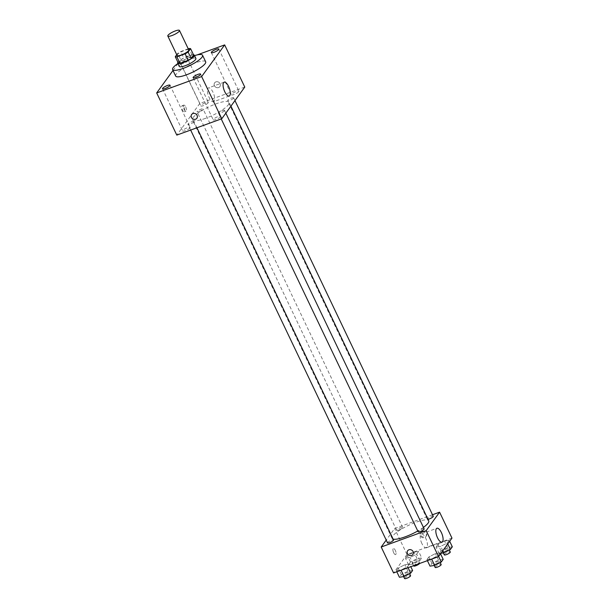 <?xml version="1.0" encoding="UTF-8"?>
<svg xmlns="http://www.w3.org/2000/svg" width="609" height="609" viewBox="0 0 609 609"><rect width="100%" height="100%" fill="white"/><g stroke="black" fill="none" stroke-linecap="round" stroke-linejoin="round"><path stroke-width="0.46" stroke-dasharray="3.04 2.28" d="M177.105 55.48A6.463 1.477 154.5 0 1 182.297 51.362A6.463 1.477 154.5 0 1 188.767 49.915M188.242 48.827L180.728 51.559A8.77 2.01 154.5 0 0 177.737 53.341L176.739 54.719M178.376 63.214L180.835 59.834L177.737 53.341M180.835 59.834A8.77 2.01 154.5 0 1 183.827 58.045L180.728 51.559M193.685 55.153A8.77 2.01 154.5 0 0 192.063 55.046L183.827 58.045M193.51 54.795A9.234 2.109 -25.5 0 0 185.288 57.2A9.234 2.109 -25.5 0 0 177.995 62.11A9.234 2.109 -25.5 0 0 177.912 62.24M179.244 66.404A9.234 2.109 154.5 0 1 179.548 65.353A9.234 2.109 154.5 0 1 188.333 59.773A9.234 2.109 154.5 0 1 195.908 58.456M192.063 55.046L188.973 48.56M177.881 63.549A16.618 3.799 154.5 0 1 194.545 55.602M175.674 76.072A16.618 3.799 154.5 0 1 189.034 65.49A16.618 3.799 154.5 0 1 205.667 61.768M188.097 60.634A4.149 0.952 154.5 0 1 184.146 63.146A4.149 0.952 154.5 0 1 180.736 63.739A4.149 0.952 154.5 0 1 184.078 61.09A4.149 0.952 154.5 0 1 188.234 60.162A4.149 0.952 154.5 0 1 188.097 60.634M197.118 54.924L179.685 61.273L173.002 70.469M238.797 91.677A4.149 0.952 154.5 0 1 234.838 94.189A4.149 0.952 154.5 0 1 231.435 94.783A4.149 0.952 154.5 0 1 234.777 92.134A4.149 0.952 154.5 0 1 238.926 91.205A4.149 0.952 154.5 0 1 238.797 91.677M220.58 116.745A4.149 0.952 154.5 0 1 216.629 119.25A4.149 0.952 154.5 0 1 213.226 119.844A4.149 0.952 154.5 0 1 216.56 117.202A4.149 0.952 154.5 0 1 220.717 116.273A4.149 0.952 154.5 0 1 220.58 116.745M190 127.875A4.149 0.952 154.5 0 1 186.049 130.387A4.149 0.952 154.5 0 1 182.647 130.973A4.149 0.952 154.5 0 1 185.981 128.332A4.149 0.952 154.5 0 1 190.137 127.403A4.149 0.952 154.5 0 1 190 127.875M208.209 102.807A4.149 0.952 154.5 0 1 204.259 105.319A4.149 0.952 154.5 0 1 200.856 105.913A4.149 0.952 154.5 0 1 204.19 103.264A4.149 0.952 154.5 0 1 208.347 102.335A4.149 0.952 154.5 0 1 208.209 102.807M214.14 101.307A7.384 2.794 -110 0 1 213.569 101.756A7.384 2.794 -110 0 1 208.423 95.773A7.384 2.794 -110 0 1 208.522 87.879A7.384 2.794 -110 0 1 213.333 93.002A7.384 2.794 -110 0 1 214.14 101.307M244.772 87.079L199.805 103.446L179.685 61.273M199.805 103.446L176.8 135.107M184.108 107.58A3.228 1.218 -110 0 1 184.375 111.767A3.228 1.218 -110 0 1 182.121 109.148A3.228 1.218 -110 0 1 182.167 105.7A3.228 1.218 -110 0 1 184.108 107.58M185.73 106.986A3.228 1.218 -110 0 1 185.996 111.181A3.228 1.218 -110 0 1 183.743 108.562A3.228 1.218 -110 0 1 183.789 105.106A3.228 1.218 -110 0 1 185.73 106.986M191.645 114.477L191.645 114.484A3.228 2.9 36 0 1 196.874 118.275L196.867 118.275M215.906 81.88A3.228 2.9 -144 0 0 215.556 87.064A3.228 2.9 -144 0 0 219.605 82.969A3.228 2.9 -144 0 0 214.642 82.816A3.228 2.9 -144 0 0 219.872 86.615A3.228 2.9 -144 0 0 215.906 81.88M233.529 98.194A3.327 0.761 154.5 0 1 229.776 100.432A3.327 0.761 154.5 0 1 227.637 100.675A3.327 0.761 154.5 0 1 230.316 98.559A3.327 0.761 154.5 0 1 233.635 97.813A3.327 0.761 154.5 0 1 233.529 98.194M193.822 121.884A3.327 0.761 154.5 0 1 190.069 124.122A3.327 0.761 154.5 0 1 187.937 124.365A3.327 0.761 154.5 0 1 190.609 122.249A3.327 0.761 154.5 0 1 193.936 121.503A3.327 0.761 154.5 0 1 193.822 121.884M199.196 111.561A3.327 0.761 154.5 0 1 197.057 111.805A3.327 0.761 154.5 0 1 199.729 109.689A3.327 0.761 154.5 0 1 203.056 108.942A3.327 0.761 154.5 0 1 199.196 111.561M224.409 110.754A3.327 0.761 154.5 0 1 221.242 112.764A3.327 0.761 154.5 0 1 218.517 113.236A3.327 0.761 154.5 0 1 222.376 110.617A3.327 0.761 154.5 0 1 224.515 110.374A3.327 0.761 154.5 0 1 224.409 110.754M205.515 118.344A20.31 4.644 154.5 0 1 192.459 119.836A20.31 4.644 154.5 0 1 208.788 106.902A20.31 4.644 154.5 0 1 229.113 102.35A20.31 4.644 154.5 0 1 205.515 118.344M393.109 539.087A20.31 4.644 154.5 0 1 392.074 538.333A20.31 4.644 154.5 0 1 408.403 525.4A20.31 4.644 154.5 0 1 428.728 520.847M423.422 527.394A20.31 4.644 154.5 0 1 417.774 530.987M424.13 528.871A3.327 0.761 -25.5 0 0 421.991 529.114A3.327 0.761 -25.5 0 0 418.132 531.733M398.811 530.058A3.327 0.761 154.5 0 1 396.672 530.302A3.327 0.761 154.5 0 1 399.344 528.186A3.327 0.761 154.5 0 1 402.671 527.44A3.327 0.761 154.5 0 1 398.811 530.058M387.545 542.863A3.327 0.761 154.5 0 1 390.217 540.746A3.327 0.761 154.5 0 1 393.543 540M427.998 519.31A3.327 0.761 154.5 0 1 427.252 519.173A3.327 0.761 154.5 0 1 429.924 517.056A3.327 0.761 154.5 0 1 433.25 516.31M432.504 514.75L394.624 528.536L386.228 540.092M451.977 538.12L407.002 554.495L394.624 528.536M407.002 554.495L393.581 572.962M393.65 552.713A3.228 1.218 70 0 0 395.591 554.593A3.228 1.218 70 0 0 395.637 551.145A3.228 1.218 70 0 0 393.384 548.526A3.228 1.218 70 0 0 393.65 552.713A3.228 1.218 70 0 0 395.599 554.593A3.228 1.218 70 0 0 395.637 551.145A3.228 1.218 70 0 0 393.391 548.526A3.228 1.218 70 0 0 393.658 552.713M449.221 540.32L444.57 541.028L437.978 544.408L436.044 547.08L440.695 546.364L447.288 542.984L449.221 540.32L444.57 541.028L437.978 544.408L436.044 547.08L440.695 546.364L447.288 542.984L449.221 540.32L449.678 541.279M409.514 564.01L404.863 564.718L398.271 568.098L396.337 570.762L400.988 570.054L407.581 566.674L409.514 564.01L404.863 564.718L398.271 568.098L396.337 570.762L400.988 570.054L407.581 566.674L409.514 564.01L410.801 566.697M418.642 551.449L413.991 552.165L407.398 555.537L405.457 558.209L410.116 557.494L416.701 554.114L418.642 551.449L413.991 552.165L407.398 555.537L405.457 558.209L410.116 557.494L416.701 554.114L418.642 551.449L421.733 557.935L417.081 558.651L410.489 562.031L408.555 564.695L413.206 563.98L419.799 560.6L421.733 557.935M440.094 552.881L435.443 553.589L428.858 556.969L426.917 559.633L431.568 558.925L438.16 555.545L440.094 552.881L435.443 553.589L428.858 556.969L426.917 559.633L431.568 558.925L438.16 555.545L440.094 552.881L440.558 553.84M422.334 531.299A3.228 2.9 -144 0 0 421.984 536.483A3.228 2.9 -144 0 0 426.026 532.395A3.228 2.9 -144 0 0 422.334 531.299M407.657 550.711L407.657 550.711A3.228 2.9 36 0 1 412.879 554.51L412.879 554.51M421.847 531.969A3.228 2.9 -144 0 0 421.497 537.153A3.228 2.9 -144 0 0 425.546 533.058A3.228 2.9 -144 0 0 421.847 531.969M421.892 543.525A7.384 2.794 -110 0 1 421.283 533.948A7.384 2.794 -110 0 1 426.437 539.932A7.384 2.794 -110 0 1 426.338 547.826A7.384 2.794 -110 0 1 421.892 543.525M443.192 559.366L438.541 560.082L431.948 563.462L430.015 566.126M435.739 563.934A3.327 0.761 154.5 0 1 433.6 564.178A3.327 0.761 154.5 0 1 436.272 562.061A3.327 0.761 154.5 0 1 439.599 561.315A3.327 0.761 154.5 0 1 435.739 563.934M438.541 560.082L435.443 553.589M431.948 563.462L428.858 556.969M427.404 560.653L426.917 559.633M438.617 556.504L438.16 555.545M435.153 567.421A3.327 0.761 154.5 0 1 437.825 565.304A3.327 0.761 154.5 0 1 441.152 564.558M452.32 546.806L447.661 547.521L441.076 550.901L439.135 553.566L440.962 553.284M444.867 551.373A3.327 0.761 154.5 0 1 442.728 551.617A3.327 0.761 154.5 0 1 445.4 549.501A3.327 0.761 154.5 0 1 448.726 548.755A3.327 0.761 154.5 0 1 444.867 551.373M447.661 547.521L444.57 541.028M441.076 550.901L437.978 544.408M439.135 553.566L436.044 547.08M442.796 550.764L440.695 546.364M447.744 543.944L447.288 542.984M444.273 554.86A3.327 0.761 154.5 0 1 446.945 552.744A3.327 0.761 154.5 0 1 450.272 551.998M412.613 570.496L407.961 571.212L401.369 574.591L399.428 577.256M405.16 575.063A3.327 0.761 154.5 0 1 403.021 575.307A3.327 0.761 154.5 0 1 405.693 573.191A3.327 0.761 154.5 0 1 409.02 572.445A3.327 0.761 154.5 0 1 405.16 575.063M407.961 571.212L404.863 564.718M401.369 574.591L398.271 568.098M396.824 571.782L396.337 570.762M408.068 567.695L407.581 566.674M404.566 578.55A3.327 0.761 154.5 0 1 407.238 576.434A3.327 0.761 154.5 0 1 410.565 575.688M414.28 562.503A3.327 0.761 154.5 0 1 412.148 562.746A3.327 0.761 154.5 0 1 414.82 560.63A3.327 0.761 154.5 0 1 418.147 559.884A3.327 0.761 154.5 0 1 414.28 562.503M417.081 558.651L413.991 552.165M410.489 562.031L407.398 555.537M408.555 564.695L405.457 558.209M413.206 563.98L410.116 557.494M419.799 560.6L416.701 554.114M413.694 565.989A3.327 0.761 154.5 0 1 416.366 563.873A3.327 0.761 154.5 0 1 419.692 563.127A3.327 0.761 154.5 0 1 419.593 563.492M211.323 52.602L231.435 94.783M218.814 49.032L238.926 91.205M193.114 77.67L213.226 119.844M200.605 74.1L220.717 116.273M162.527 88.8L182.647 130.973M170.018 85.23L190.137 127.403M180.736 63.739L200.856 105.913M188.234 60.162L208.347 102.335M224.173 82.185L208.522 87.879M229.22 96.062L213.569 101.756M183.789 105.106L182.167 105.7M185.996 111.181L184.375 111.767M230.925 106.141L229.113 102.35M392.074 538.333L192.459 119.836M218.517 113.236L221.234 118.938M224.515 110.374L225.832 113.145M402.671 527.44L203.056 108.942M396.672 530.302L197.057 111.805M196.928 127.783L193.936 121.503M190.655 130.067L187.937 124.365M234.96 100.584L233.635 97.813M427.252 519.173L227.637 100.675M425.813 536.704L426.3 536.042M420.591 532.905L421.07 532.243M426.338 547.826L441.989 542.132M421.283 533.948L436.935 528.254M440.2 562.571L439.599 561.315M434.225 565.479L433.6 564.178M449.328 550.011L448.726 548.755M443.352 552.919L442.728 551.617M409.621 573.701L409.02 572.445M403.645 576.609L403.021 575.307M419.692 563.127L418.147 559.884M413.549 565.692L412.148 562.746"/><path stroke-width="0.91" d="M171.974 35.543A6.463 1.477 154.5 0 1 167.818 36.015A6.463 1.477 154.5 0 1 173.017 31.896A6.463 1.477 154.5 0 1 179.48 30.45A6.463 1.477 154.5 0 1 171.974 35.543M179.48 30.45L188.767 49.915A6.463 1.477 154.5 0 1 181.254 55.008A6.463 1.477 154.5 0 1 177.105 55.48L167.818 36.015M190.587 48.667L193.685 55.153L191.226 58.54L188.128 52.054L190.587 48.667A8.77 2.01 154.5 0 0 188.973 48.56L188.242 48.827M176.739 54.719L175.278 56.728A8.77 2.01 154.5 0 0 176.899 56.835L185.136 53.836A8.77 2.01 154.5 0 0 188.128 52.054M176.899 56.835L179.99 63.321A8.77 2.01 154.5 0 1 178.376 63.214L175.278 56.728M179.99 63.321L188.234 60.321L185.136 53.836M191.226 58.54A8.77 2.01 154.5 0 1 188.234 60.321M177.912 62.24A9.234 2.109 -25.5 0 0 177.699 63.161A9.234 2.109 -25.5 0 0 186.94 61.09A9.234 2.109 -25.5 0 0 194.362 55.213A9.234 2.109 -25.5 0 0 193.51 54.795M194.362 55.213L195.908 58.456A9.234 2.109 154.5 0 1 185.182 65.726A9.234 2.109 154.5 0 1 179.244 66.404L177.699 63.161M194.545 55.602A16.618 3.799 154.5 0 1 202.569 55.274A16.618 3.799 154.5 0 1 183.263 68.368A16.618 3.799 154.5 0 1 172.583 69.578A16.618 3.799 154.5 0 1 177.881 63.549M202.569 55.274L205.667 61.768A16.618 3.799 154.5 0 1 186.362 74.854A16.618 3.799 154.5 0 1 175.674 76.072L172.583 69.578M218.677 49.504A4.149 0.952 154.5 0 1 214.726 52.016A4.149 0.952 154.5 0 1 211.323 52.602A4.149 0.952 154.5 0 1 214.657 49.961A4.149 0.952 154.5 0 1 218.814 49.032A4.149 0.952 154.5 0 1 218.677 49.504M200.468 74.572A4.149 0.952 154.5 0 1 196.517 77.077A4.149 0.952 154.5 0 1 193.114 77.67A4.149 0.952 154.5 0 1 196.448 75.029A4.149 0.952 154.5 0 1 200.605 74.1A4.149 0.952 154.5 0 1 200.468 74.572M169.888 85.702A4.149 0.952 154.5 0 1 165.937 88.206A4.149 0.952 154.5 0 1 162.527 88.8A4.149 0.952 154.5 0 1 165.869 86.158A4.149 0.952 154.5 0 1 170.018 85.23A4.149 0.952 154.5 0 1 169.888 85.702M173.002 70.469L156.68 92.933L201.655 76.567L224.66 44.899L197.118 54.924M156.68 92.933L176.8 135.107L221.775 118.74L244.772 87.079L224.66 44.899M221.775 118.74L201.655 76.567M229.791 95.605A7.384 2.794 -110 0 1 229.22 96.062A7.384 2.794 -110 0 1 224.074 90.071A7.384 2.794 -110 0 1 224.173 82.185A7.384 2.794 -110 0 1 228.984 87.308A7.384 2.794 -110 0 1 229.791 95.605M196.874 118.275A3.228 2.9 36 0 1 191.911 118.131A3.228 2.9 36 0 1 195.961 114.035A3.228 2.9 36 0 1 195.611 119.219A3.228 2.9 36 0 1 191.645 114.477M417.774 530.987A20.31 4.644 154.5 0 1 405.13 536.849A20.31 4.644 154.5 0 1 393.109 539.087M230.925 106.141L428.728 520.847A20.31 4.644 154.5 0 1 423.422 527.394M221.234 118.938L418.132 531.733A3.327 0.761 -25.5 0 0 421.458 530.987A3.327 0.761 -25.5 0 0 424.13 528.871L225.832 113.145M196.928 127.783L393.543 540A3.327 0.761 154.5 0 1 389.684 542.619A3.327 0.761 154.5 0 1 387.545 542.863L190.655 130.067M234.96 100.584L433.25 516.31A3.327 0.761 154.5 0 1 429.391 518.929A3.327 0.761 154.5 0 1 427.998 519.31M386.228 540.092L381.204 547.011L426.178 530.637L439.591 512.169L432.504 514.75M439.591 512.169L451.977 538.12L438.556 556.596L393.581 572.962L381.204 547.011M438.556 556.596L426.178 530.637M437.544 537.831A7.384 2.794 -110 0 1 436.935 528.254A7.384 2.794 -110 0 1 442.081 534.238A7.384 2.794 -110 0 1 441.989 542.132A7.384 2.794 -110 0 1 437.544 537.831M412.879 554.51A3.228 2.9 36 0 1 407.923 554.357A3.228 2.9 36 0 1 411.973 550.27A3.228 2.9 36 0 1 411.623 555.454A3.228 2.9 36 0 1 407.657 550.711M427.404 560.653L430.015 566.126L434.666 565.411L441.259 562.031L443.192 559.366L440.558 553.84M434.666 565.411L431.659 559.108M441.259 562.031L438.617 556.504M440.2 562.571L441.152 564.558A3.327 0.761 154.5 0 1 437.285 567.177A3.327 0.761 154.5 0 1 435.153 567.421L434.225 565.479M440.962 553.284L443.794 552.85L450.378 549.47L452.32 546.806L449.678 541.279M443.794 552.85L442.796 550.764M450.378 549.47L447.744 543.944M449.328 550.011L450.272 551.998A3.327 0.761 154.5 0 1 446.412 554.616A3.327 0.761 154.5 0 1 444.273 554.86L443.352 552.919M396.824 571.782L399.428 577.256L404.087 576.54L410.672 573.16L412.613 570.496L410.801 566.697M404.087 576.54L401.08 570.237M410.672 573.16L408.068 567.695M409.621 573.701L410.565 575.688A3.327 0.761 154.5 0 1 406.705 578.306A3.327 0.761 154.5 0 1 404.566 578.55L403.645 576.609M419.593 563.492A3.327 0.761 154.5 0 1 415.833 565.746A3.327 0.761 154.5 0 1 413.694 565.989L413.549 565.692"/></g></svg>
